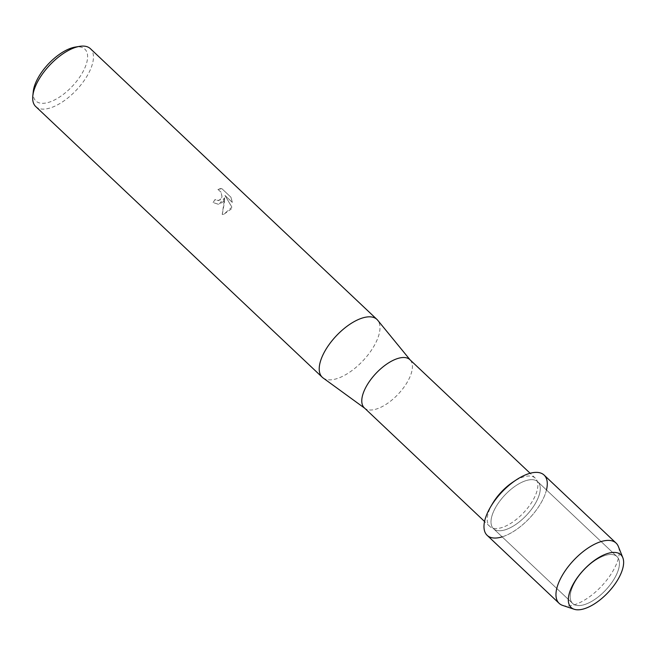 <?xml version="1.0" encoding="UTF-8"?>
<svg xmlns="http://www.w3.org/2000/svg" width="656" height="656" viewBox="0 0 656 656"><rect width="100%" height="100%" fill="white"/><g stroke="black" fill="none" stroke-linecap="round" stroke-linejoin="round"><path stroke-width="0.49" stroke-dasharray="3.28 2.46" d="M615.197 577.157A32.267 14.801 133.4 0 0 616.984 556.583A32.267 14.801 133.4 0 0 574.459 582.913A32.267 14.801 133.4 0 0 572.672 603.487A32.267 14.801 133.4 0 0 615.197 577.157A32.267 14.801 133.4 0 0 616.984 556.583A32.267 14.801 133.4 0 0 574.459 582.913A32.267 14.801 133.4 0 0 572.672 603.487A32.267 14.801 133.4 0 0 615.197 577.157M536.001 502.332A32.267 14.801 133.4 0 0 537.789 481.758A32.267 14.801 133.4 0 0 495.264 508.088A32.267 14.801 133.4 0 0 493.476 528.662A32.267 14.801 133.4 0 0 536.001 502.332A32.267 14.801 133.4 0 0 537.789 481.758A32.267 14.801 133.4 0 0 495.264 508.088A32.267 14.801 133.4 0 0 493.476 528.662A32.267 14.801 133.4 0 0 536.001 502.332M492.451 503.751A33.169 15.211 133.4 0 0 491.598 505.251A33.169 15.211 133.4 0 0 489.761 526.399A33.169 15.211 133.4 0 0 533.484 499.323A33.169 15.211 133.4 0 0 535.321 478.175A33.169 15.211 133.4 0 0 512.861 482.144M502.16 536.862A41.459 19.016 133.4 0 0 541.807 501.504A41.459 19.016 133.4 0 0 546.473 489.958M364.318 407.868A33.169 15.211 133.4 0 0 365.007 408.442A33.169 15.211 133.4 0 0 408.032 380.8A33.169 15.211 133.4 0 0 410.484 360.308A33.169 15.211 133.4 0 0 409.869 359.652M323.096 377.963A39.803 18.253 133.4 0 0 374.732 344.785A39.803 18.253 133.4 0 0 377.667 320.202M223.27 201.687L224.705 197.784L224.368 202.72L222.269 214.43L223.753 214.332L231.142 209.125L231.929 207.165L224.942 195.39L232.339 202.384L230.986 197.276L221.859 188.649L220.195 188.649L217.964 189.436L221.088 192.208L222.007 196.497L221.433 198.473L218.481 200.654L215.111 199.49A39.803 18.253 -46.6 0 1 213.11 202.507L218.809 204.418L223.27 201.687M35.727 106.543A39.803 18.253 133.4 0 0 88.191 74.062A39.803 18.253 133.4 0 0 90.397 48.683M33.276 91.487A35.654 16.351 133.4 0 0 51.209 101.459A35.654 16.351 133.4 0 0 82.894 71.898A35.654 16.351 133.4 0 0 75.219 47.084M230.928 197.284L232.29 202.392L224.893 195.398L231.88 207.165L223.704 214.34L222.22 214.438L224.655 197.792L218.76 204.426L213.052 202.507A39.721 18.22 133.4 0 0 215.053 199.498L217.029 200.597L220.162 199.941L221.958 196.505L221.039 192.216L217.964 189.436M221.859 188.649L230.986 197.276M217.915 189.445L221.802 188.666M562.651 605.414A41.459 19.016 133.4 0 0 613.795 569.515A41.459 19.016 133.4 0 0 618.346 546.464M487.162 535.345A41.459 19.016 133.4 0 0 541.807 501.504A41.459 19.016 133.4 0 0 544.103 475.075M616.984 556.583L537.789 481.758L616.984 556.583M535.321 478.175L530.122 473.263M489.761 526.399L484.563 521.479M572.672 603.487L493.476 528.662L572.672 603.487"/><path stroke-width="0.98" d="M618.846 577.879A36.236 16.621 133.4 0 0 611.523 552.59A36.236 16.621 133.4 0 0 573.098 584.348A36.236 16.621 133.4 0 0 580.421 609.637A36.236 16.621 133.4 0 0 618.846 577.879A36.236 16.621 133.4 0 0 622.831 557.731A36.236 16.621 133.4 0 0 600.855 556.378A36.236 16.621 133.4 0 0 573.098 584.348A36.236 16.621 133.4 0 0 574.148 609.252A36.236 16.621 133.4 0 0 618.846 577.879M546.473 489.958A41.459 19.016 133.4 0 0 516.034 480.028L512.861 482.144A33.169 15.211 133.4 0 0 492.451 503.751L490.516 507.039A41.459 19.016 133.4 0 0 489.458 508.908A41.459 19.016 133.4 0 0 502.16 536.862M516.034 480.028A41.459 19.016 133.4 0 0 490.516 507.039M530.122 473.263L409.869 359.652A33.169 15.211 133.4 0 0 366.155 386.72A33.169 15.211 133.4 0 0 364.318 407.868L484.563 521.479M410.197 359.964L377.667 320.202A39.803 18.253 133.4 0 0 376.938 319.406A39.803 18.253 133.4 0 0 324.474 351.895A39.803 18.253 133.4 0 0 322.268 377.274A39.803 18.253 133.4 0 0 323.096 377.963L364.638 408.18M376.938 319.406L90.397 48.683A39.803 18.253 133.4 0 0 79.622 46.363A39.803 18.253 133.4 0 0 37.933 81.164A39.803 18.253 133.4 0 0 32.8 95.924A39.803 18.253 133.4 0 0 35.727 106.543L322.268 377.274M79.622 46.363L75.219 47.084A35.654 16.351 133.4 0 0 37.868 78.269A35.654 16.351 133.4 0 0 33.276 91.487L32.8 95.924M622.831 557.731L618.346 546.464A41.459 19.016 133.4 0 0 616.091 543.086A41.459 19.016 133.4 0 0 561.438 576.919A41.459 19.016 133.4 0 0 559.142 603.356A41.459 19.016 133.4 0 0 562.651 605.414L574.148 609.252M616.091 543.086L544.103 475.075A41.459 19.016 133.4 0 0 489.458 508.908A41.459 19.016 133.4 0 0 487.162 535.345L559.142 603.356"/></g></svg>
